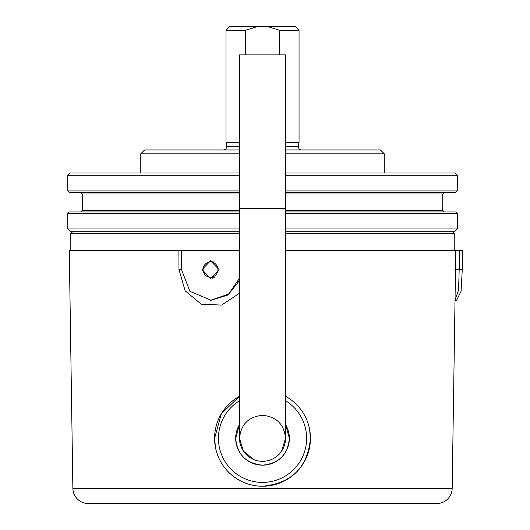 <?xml version="1.0" encoding="UTF-8"?>
<svg xmlns="http://www.w3.org/2000/svg" width="530" height="530" viewBox="0 0 530 530"><rect width="100%" height="100%" fill="white"/><g stroke="black" fill="none" stroke-linecap="round" stroke-linejoin="round"><path stroke-width="0.79" d="M253.711 459.57L243.409 451.116L239.52 438.317L239.52 208.25L285.531 208.25L285.531 438.317A23.009 23.009 0 0 1 262.522 461.319A23.009 23.009 0 0 1 239.52 438.317C240.865 424.351 248.53 416.686 262.522 415.308C276.488 416.653 284.153 424.325 285.531 438.317L281.662 451.083M88.417 503.5L436.839 503.5A15.337 15.337 0 0 0 452.169 488.395L455.78 250.432L285.531 250.432M309.52 428.896L310.454 438.317C307.652 467.42 291.672 483.4 262.522 486.242M215.524 447.731L214.59 438.317L221.321 413.831L239.52 396.268A47.932 47.932 0 0 0 214.59 438.317A47.932 47.932 0 0 1 239.52 396.268M88.212 503.5A15.337 15.337 0 0 1 72.875 488.395L452.169 488.395M285.531 396.268A47.932 47.932 0 0 1 262.522 486.242A47.932 47.932 0 0 1 214.59 438.317A47.932 47.932 0 0 0 262.522 486.242A47.932 47.932 0 0 0 285.531 396.268M451.944 231.259L454.243 233.558L285.531 233.558M210.291 277.269L212.51 278.177M219.089 269.604L210.523 278.422L202.049 269.604L210.523 260.78L219.089 269.604M73.107 231.259L70.801 233.558L70.801 250.432M239.52 233.558L70.801 233.558M262.522 465.154C278.813 463.584 287.764 454.641 289.367 438.317A26.838 26.838 0 0 0 285.531 424.49L289.367 438.317A26.838 26.838 0 0 1 262.522 465.154A26.838 26.838 0 0 1 235.684 438.317C237.255 454.608 246.198 463.551 262.522 465.154M239.52 424.49L235.684 438.317A26.838 26.838 0 0 1 239.52 424.49M203.116 269.604A7.672 7.407 90 0 1 210.523 261.933A7.672 7.407 90 0 1 217.929 269.604A7.672 7.407 90 0 1 210.523 277.269A7.672 7.407 90 0 1 203.116 269.604M285.531 231.259L455.012 231.259L457.31 228.953L285.531 228.953M457.31 228.953L457.31 213.464L285.531 213.464M457.31 213.464L455.78 211.934L285.531 211.934M285.531 208.25L285.531 54.875L239.52 54.875L239.52 208.25M239.52 190.919L67.734 190.919L69.271 192.456L239.52 192.456M285.531 192.456L455.78 192.456L457.31 190.919L285.531 190.919M457.31 190.919L457.31 175.278L285.531 175.278M457.31 175.278L455.012 172.972L285.531 172.972M384.263 172.972L384.263 153.799L285.531 153.799M384.263 153.799L380.434 149.97L285.531 149.97M285.531 146.3L298.244 146.3L299.046 142.298L285.531 142.298M245.483 54.875L245.483 30.336L257.527 26.5L295.21 26.5L299.046 30.336L279.562 30.336L279.562 54.875M257.527 26.5L229.834 26.5L225.999 30.336L225.999 142.298L239.52 142.298M245.483 30.336L225.999 30.336M239.52 293.242L221.626 305.088L201.327 304.213L185.149 290.831L178.981 269.512L178.901 250.432L69.271 250.432L72.875 488.395M178.901 250.432L239.52 250.432M455.217 250.432L459.749 250.432L458.576 289.883L455.025 300.139M454.932 269.512L462.266 269.604L462.266 250.432L459.749 250.432M436.839 503.5L251.352 503.5M181.498 250.432L181.498 269.604L189.879 291.301L211.139 300.278L228.006 294.998L239.52 280.502M462.266 269.604L461.08 291.301L456.602 300.278L455.025 300.278M210.523 300.278L228.516 294.143L239.52 278.224M212.51 261.025L210.291 261.939M239.52 228.953L67.734 228.953L70.04 231.259L239.52 231.259M239.52 213.464L67.734 213.464L67.734 228.953M239.52 211.934L69.271 211.934L67.734 213.464M239.52 175.278L67.734 175.278L67.734 190.919M239.52 172.972L70.04 172.972L67.734 175.278M239.52 153.799L140.781 153.799L140.781 172.972M239.52 149.97L144.617 149.97L140.781 153.799M267.517 26.5L279.562 30.336M223.792 149.97L225.979 149.049L226.8 146.3L239.52 146.3M285.531 400.7A44.096 44.096 0 0 1 262.522 482.413A44.096 44.096 0 0 1 239.52 400.7M285.531 210.397L442.742 210.397L442.742 193.987L285.531 193.987M239.52 193.987L82.309 193.987L80.772 192.456M181.498 269.531L178.981 269.512M285.531 438.317A23.009 23.009 0 0 1 262.522 461.319M80.772 211.934L82.309 210.397L239.52 210.397M298.244 146.3L299.066 149.049L301.252 149.97M454.243 233.558L454.243 250.432M210.523 261.933L214.491 261.933M299.046 30.336L299.046 142.298M210.523 277.269L214.491 277.269M442.742 210.397L444.272 211.934M82.309 210.397L82.309 193.987M442.742 193.987L444.272 192.456M226.8 146.3L225.999 142.298"/></g></svg>
